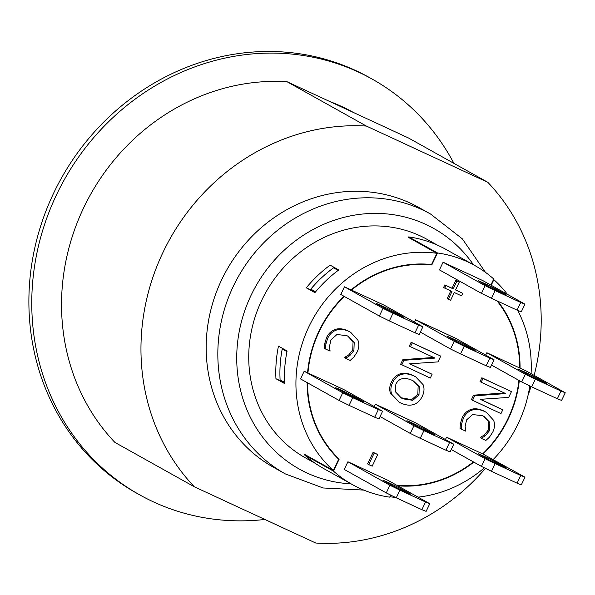 <?xml version="1.0" encoding="UTF-8"?>
<svg xmlns="http://www.w3.org/2000/svg" width="595" height="595" viewBox="0 0 595 595"><rect width="100%" height="100%" fill="white"/><g stroke="black" fill="none" stroke-linecap="round" stroke-linejoin="round"><path stroke-width="0.89" d="M315.536 463.512L305.421 457.86A125.047 115.274 -60.8 0 1 263.704 296.325A125.047 115.274 -60.8 0 1 420.219 235.873A125.047 115.274 -60.8 0 1 427.389 239.532L437.496 245.177M493.515 279.494L493.857 279.68L491.187 285.28M391.041 495.256L390.298 496.81A125.047 115.274 119.2 0 0 395.407 497.398M418.062 497.145A125.047 115.274 119.2 0 0 484.367 467.819M493.27 459.459A125.047 115.274 119.2 0 0 529.81 385.932M531.075 373.66A125.047 115.274 119.2 0 0 517.672 310.374M507.416 294.346A125.047 115.274 119.2 0 0 493.857 279.68M307.541 382.83A112.708 103.902 119.2 0 0 339.187 459.109L333.46 471.106L304.685 455.034L304.871 454.632A125.047 115.274 -60.8 0 1 304.566 454.364L333.341 470.437L338.696 459.221A113.139 104.296 -60.8 0 1 307.139 382.607M379.35 316.027L383.009 308.351L393.005 313.253L389.346 320.928L379.35 316.027L340.786 294.488L344.446 286.812L351.072 289.877A113.139 104.296 -60.8 0 1 431.561 264.522L436.909 253.306A125.047 115.274 119.2 0 0 308.954 326.596A125.047 115.274 119.2 0 0 333.341 470.437M436.909 253.306L408.133 237.234A125.047 115.274 -60.8 0 1 408.542 237.286L408.728 236.892A125.471 115.668 119.2 0 1 446.012 249.446L474.795 265.519A125.471 115.668 119.2 0 0 437.511 252.964L431.784 264.968A112.708 103.902 119.2 0 0 351.466 290.062L384.311 305.272L422.874 326.811L419.215 334.487L414.975 332.798L418.635 325.123L422.874 326.811M314.911 292.643L306.284 287.824A125.047 115.274 -60.8 0 1 330.128 265.132L338.763 269.959A125.047 115.274 119.2 0 0 314.911 292.643M284.581 383.544L275.946 378.725A125.047 115.274 -60.8 0 1 278.46 346.156L287.095 350.976A125.047 115.274 119.2 0 0 284.581 383.544M340.273 390.313L340.533 389.77L335.729 387.717L346.647 393.868L363.657 401.945M340.533 389.77L343.375 391.094L343.017 391.845M352.895 397.006L353.37 395.995L343.375 391.094M353.37 395.995L363.731 401.781M411.465 423.276L411.718 422.74L406.921 420.687L417.839 426.838L434.848 434.915M411.718 422.74L414.566 424.064L414.209 424.815M424.079 429.977L424.562 428.965L414.566 424.064M424.562 428.965L434.923 434.752M482.649 456.246L482.902 455.711L478.105 453.658L489.023 459.809L506.033 467.886M482.902 455.711L485.751 457.034L485.394 457.786M495.271 462.94L495.747 461.936L485.751 457.034M495.747 461.936L506.107 467.722M387.457 482.768L387.717 482.233L382.912 480.18L393.838 486.331L410.84 494.408M387.717 482.233L390.565 483.556L390.201 484.308M400.078 489.462L400.561 488.458L390.565 483.556M400.561 488.458L410.922 494.244M482.642 283.22L482.895 282.685L478.097 280.632L489.016 286.783L506.025 294.852M495.256 289.914L495.739 288.91L506.1 294.696M495.739 288.91L485.743 284.001L485.386 284.752M482.895 282.685L485.743 284.001M393.161 312.576L393.645 311.572L383.649 306.67L383.284 307.422M380.54 305.882L380.8 305.347L383.649 306.67M380.8 305.347L375.995 303.294L386.921 309.445L403.923 317.522M393.645 311.572L404.005 317.358M451.731 338.853L451.984 338.317L447.187 336.264L458.105 342.415L475.115 350.492M464.353 345.546L464.829 344.542L454.833 339.633L454.476 340.385M451.984 338.317L454.833 339.633M464.829 344.542L475.189 350.329M522.916 371.823L523.176 371.287L518.371 369.235L529.29 375.386L546.299 383.455M535.537 378.517L536.021 377.513L546.381 383.299M536.021 377.513L526.025 372.604L525.66 373.355M523.176 371.287L526.025 372.604M485.118 458.715L495.114 463.617L491.455 471.292L481.459 466.391L485.118 458.715L446.555 437.176L482.649 453.888A112.708 103.902 119.2 0 0 518.937 380.406M520.744 475.487L524.983 477.175L521.324 484.851L517.077 483.162L520.744 475.487L495.114 463.617M449.552 442.516L453.792 444.205L450.132 451.88L445.893 450.192L449.552 442.516L423.923 430.646L420.263 438.322L410.267 433.42L413.927 425.745L423.923 430.646M378.368 409.546L382.607 411.242L378.948 418.917L374.701 417.221L378.368 409.546L352.738 397.683L349.079 405.359L339.083 400.45L342.742 392.774L352.738 397.683M445.424 439.534L446.555 437.176M451.263 449.522L481.459 466.391M519.309 380.614A113.139 104.296 -60.8 0 1 483.036 454.067L524.983 477.175M374.24 406.563L375.363 404.206L415.228 422.666L453.792 444.205M344.319 296.459A112.708 103.902 119.2 0 0 307.95 372.983L344.044 389.695L382.607 411.242M483.036 454.067L482.649 453.888M375.363 404.206L413.927 425.745M307.95 372.983L307.563 372.805A113.139 104.296 -60.8 0 1 343.962 296.258M339.083 400.45L300.52 378.911L304.179 371.235L307.563 372.805M304.179 371.235L342.742 392.774M491.455 471.292L517.077 483.162M349.079 405.359L374.701 417.221M380.071 416.552L410.267 433.42M420.263 438.322L445.893 450.192M473.813 462.122A113.139 104.296 -60.8 0 1 397.75 485.803M497.874 301.249A113.139 104.296 -60.8 0 1 520.067 368.141L526.687 371.213L565.25 392.752L561.591 400.428L557.351 398.739L561.011 391.064L565.25 392.752M485.698 355.111L486.822 352.746L519.666 367.955A112.708 103.902 119.2 0 0 497.026 300.854M490.845 285.087L493.746 279.01A125.471 115.668 119.2 0 0 474.795 265.519M333.46 471.106A125.471 115.668 119.2 0 0 352.411 484.598A125.471 115.668 119.2 0 0 389.695 497.152L390.684 495.077M396.85 485.297A112.708 103.902 119.2 0 0 473.434 461.906M368.721 464.569L367.569 463.921L373.117 452.304L377.728 454.55L372.187 466.168L368.721 464.569L374.262 452.951L377.728 454.55M444.762 288.114L443.61 287.467L444.844 284.893L452.074 288.24L455.792 280.446L458.098 281.509L459.251 282.149L455.532 289.951L462.761 293.305L461.534 295.879L454.297 292.524L450.579 300.326L448.28 299.263L451.999 291.461L444.762 288.114L445.99 285.533L453.226 288.887L456.945 281.085L459.251 282.149M455.569 289.862L462.761 293.305M448.28 299.263L447.128 298.616L450.802 290.91M325.554 349.02L324.401 348.373L324.736 343.546L326.514 337.685C328.447 333.631 331.266 330.917 334.963 329.541C338.652 328.18 342.928 328.596 347.785 330.775L350.678 332.3L357.952 340.273C359.358 343.947 359.075 347.874 357.119 352.062L353.809 357.119L350.195 360.429L345.628 358.316L349.808 355.632L353.899 350.544L354.211 342.393L348.335 336.398L346.907 335.669L336.949 334.516L330.917 339.901L329.489 346.498L330.076 351.11L325.554 349.02L325.882 344.185L327.666 338.332C329.6 334.278 332.412 331.556 336.115 330.188C339.805 328.827 344.081 329.236 348.938 331.415L350.678 332.3M345.628 358.316L344.631 357.35L348.655 354.992L352.746 349.897L353.058 341.753L347.748 336.078M473.546 395.169L474.691 395.809L505.728 393.6L481.177 382.228L482.991 378.42L511.462 391.607L508.695 397.401L480.254 399.327L502.805 409.769L500.983 413.577L471.359 399.743L473.546 395.169L504.367 392.968M481.177 382.228L480.024 381.581L481.838 377.773L511.462 391.607M480.463 399.312L502.805 409.769M461.207 429.047L460.054 428.407L460.389 423.58L462.166 417.72C464.1 413.666 466.919 410.952 470.615 409.576C474.304 408.215 478.581 408.624 483.438 410.803L486.331 412.335L493.605 420.301C495.01 423.982 494.728 427.909 492.772 432.096L489.462 437.154L485.847 440.464L481.281 438.344L485.461 435.666L489.551 430.572L489.863 422.428L483.988 416.426L482.56 415.704L472.601 414.551L466.569 419.929L465.141 426.526L465.729 431.144L461.207 429.047L461.534 424.22L463.319 418.359C465.253 414.306 468.064 411.591 471.768 410.215C475.457 408.862 479.734 409.271 484.59 411.45L486.331 412.335M481.281 438.344L480.284 437.377L484.308 435.019L488.398 429.932L488.711 421.781L483.4 416.113M402.837 359.655L403.99 360.295L435.019 358.086L410.468 346.714L412.283 342.906L440.754 356.093L437.994 361.894L409.546 363.813L432.096 374.255L430.282 378.063L400.651 364.229L402.837 359.655L433.658 357.454M410.468 346.714L409.315 346.074L411.13 342.266L440.754 356.093M409.754 363.805L432.096 374.255M399.223 402.205L390.603 393.689C389.204 389.926 389.487 386.021 391.451 381.99C393.451 377.832 396.315 375.133 400.048 373.883C403.767 372.686 408.006 373.154 412.752 375.304L415.704 376.858L423.134 384.72C424.518 388.327 424.235 392.209 422.272 396.382C420.189 400.576 417.333 403.284 413.696 404.496C410.007 405.701 405.76 405.232 400.956 403.09L399.223 402.205L391.755 394.329C390.357 390.565 390.64 386.668 392.603 382.637C394.604 378.48 397.467 375.78 401.201 374.53C404.92 373.325 409.152 373.801 413.904 375.951L415.704 376.858M414.507 322.14L415.637 319.775L455.502 338.243L494.066 359.782L490.399 367.457L486.16 365.769L489.819 358.093L494.066 359.782M481.444 293.365L485.103 285.689L495.107 290.591L491.44 298.266L481.444 293.365L439.43 269.892L443.089 262.216L482.954 280.676L524.969 304.149L521.309 311.825L517.07 310.136L520.729 302.461L524.969 304.149M386.267 492.913L389.926 485.237L399.922 490.139L396.263 497.814L386.267 492.913L344.252 469.44L347.911 461.765L387.776 480.232L429.791 503.697L426.132 511.373L421.892 509.684L425.551 502.009L429.791 503.697M421.892 509.684L396.263 497.814M399.922 490.139L425.551 502.009M347.911 461.765L389.926 485.237M517.07 310.136L491.44 298.266M495.107 290.591L520.729 302.461M443.089 262.216L485.103 285.689M531.722 386.869L521.726 381.968L525.385 374.292L535.381 379.193L531.722 386.869L557.351 398.739M460.53 353.899L450.534 348.997L454.201 341.322L464.197 346.223L460.53 353.899L486.16 365.769M535.381 379.193L561.011 391.064M464.197 346.223L489.819 358.093M415.637 319.775L454.201 341.322M420.338 332.129L450.534 348.997M393.005 313.253L418.635 325.123M414.975 332.798L389.346 320.928M344.446 286.812L383.009 308.351M519.666 367.955L520.067 368.141M486.822 352.746L525.385 374.292M351.072 289.877L351.466 290.062M491.529 365.099L521.726 381.968M373.117 452.304L374.262 452.951M444.844 284.893L445.99 285.533M452.074 288.24L453.226 288.887M455.792 280.446L456.945 281.085M344.631 357.35L345.784 357.989M353.058 341.753L354.211 342.393M324.736 343.546L325.882 344.185M481.838 377.773L482.991 378.42M472.512 400.39L474.691 395.809M480.284 437.377L481.437 438.024M488.711 421.781L489.863 422.428M460.389 423.58L461.534 424.22M411.13 342.266L412.283 342.906M401.804 364.876L403.99 360.295M400.777 397.676L411.643 399.669L417.839 394.24L418.136 386.058L412.885 380.696M402.986 398.836L401.342 397.995L395.355 391.726L395.868 384.177C398.814 378.286 404.154 376.962 411.874 380.205L413.473 381.016L419.282 386.698L418.984 394.887L412.796 400.309L402.986 398.836L401.833 398.196M338.533 270.13L333.55 267.824A122.496 112.924 119.2 0 0 310.783 289.14L315.595 291.825M338.168 270.398L333.55 267.824M286.954 351.645L282.231 349.005A122.496 112.924 119.2 0 0 280.096 379.878L284.529 382.347M287.043 351.228L282.231 349.005M304.685 455.034A125.471 115.668 119.2 0 0 323.635 468.525L352.411 484.598M437.511 252.964L408.728 236.892M431.784 264.968L430.854 264.448M339.187 459.109L337.744 458.306M284.544 382.704L275.946 378.725M315.402 292.048L306.284 287.824M347.681 109.815L408.401 137.936L487.826 182.308L366.394 126.066L286.961 81.694L347.681 109.815M286.961 81.694A212.66 196.045 -60.8 0 0 83.687 207.759A212.66 196.045 -60.8 0 0 114.909 442.42L194.334 486.792L315.774 543.034A212.66 196.045 -60.8 0 0 485.475 468.362M329.898 101.581A199.905 184.279 -60.8 0 1 353.385 112.448L353.527 112.522M487.826 182.308A212.66 196.045 -60.8 0 1 534.161 375.386M531 386.512A212.66 196.045 -60.8 0 1 528.018 395.43M194.334 486.792A212.66 196.045 -60.8 0 1 163.112 252.124A212.66 196.045 -60.8 0 1 366.394 126.066M351.08 483.854A137.802 127.04 -60.8 0 1 242.396 318.176A137.802 127.04 -60.8 0 1 425.708 224.36A137.802 127.04 -60.8 0 1 473.456 264.775M285.317 473.91L273.663 467.402A148.862 137.229 -60.8 0 1 221.682 279.747A148.862 137.229 -60.8 0 1 418.858 207.484L430.512 213.992A148.862 137.229 -60.8 0 0 421.974 209.641A148.862 137.229 -60.8 0 0 233.337 286.255A148.862 137.229 -60.8 0 0 285.317 473.91L323.167 487.982L363.79 490.094M264.701 519.48A238.179 219.57 -60.8 0 1 139.743 494.899A238.179 219.57 -60.8 0 1 56.577 194.647A238.179 219.57 -60.8 0 1 372.054 79.031A238.179 219.57 -60.8 0 1 437.184 136.664A238.179 219.57 -60.8 0 1 453.918 163.365M139.743 494.899L136.865 493.292A238.179 219.57 -60.8 0 1 53.699 193.04A238.179 219.57 -60.8 0 1 369.175 77.417L372.054 79.031M347.785 330.775L348.938 331.415M334.963 329.541L336.115 330.188M348.655 354.992L349.808 355.632M352.746 349.897L353.899 350.544M326.514 337.685L327.666 338.332M483.438 410.803L484.59 411.45M470.615 409.576L471.768 410.215M484.308 435.019L485.461 435.666M488.398 429.932L489.551 430.572M462.166 417.72L463.319 418.359M418.136 386.058L419.282 386.698M417.839 394.24L418.984 394.887M411.643 399.669L412.796 400.309M390.603 393.689L391.755 394.329M391.451 381.99L392.603 382.637M400.048 373.883L401.201 374.53M412.752 375.304L413.904 375.951M485.438 272.324L462.337 238.848L430.512 213.992"/></g></svg>
